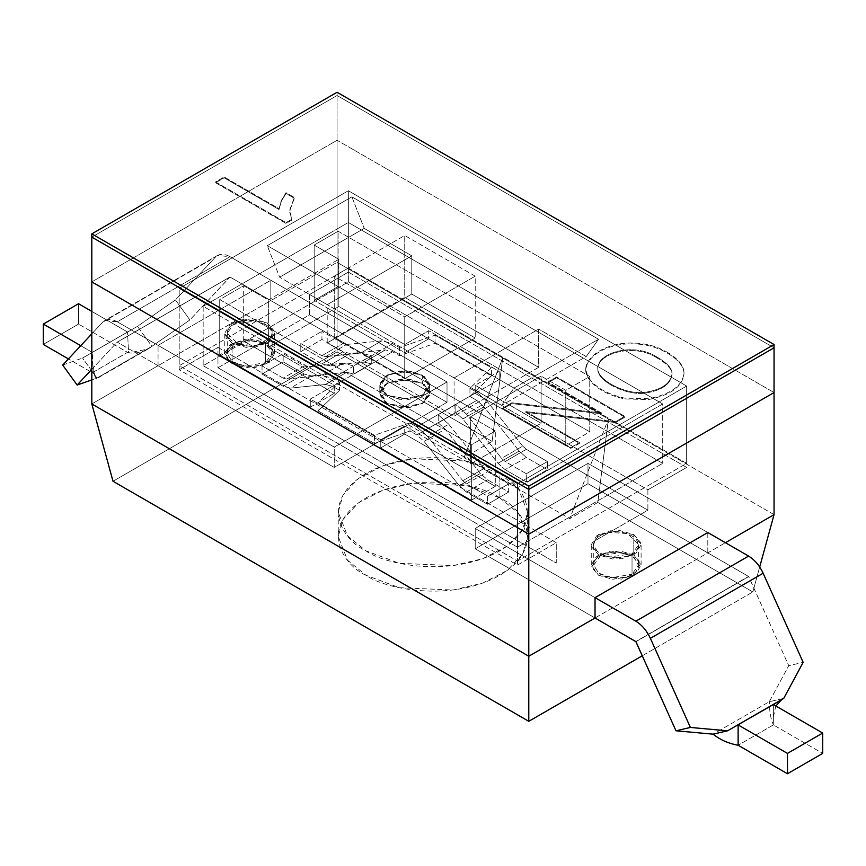 <?xml version="1.0" encoding="UTF-8"?>
<svg xmlns="http://www.w3.org/2000/svg" width="866" height="866" viewBox="0 0 866 866"><rect width="100%" height="100%" fill="white"/><g stroke="black" fill="none" stroke-linecap="round" stroke-linejoin="round"><path stroke-width="0.65" stroke-dasharray="4.33 3.25" d="M311.468 375.92L346.66 372.272L325.519 384.482L290.316 388.13L311.468 375.92L290.316 388.13L283.16 386.258L304.302 374.047L311.468 375.92L304.302 374.047L283.16 386.258L262.019 374.047L283.16 361.836L304.302 374.047L283.16 361.836L262.019 374.047L262.019 365.907L283.16 353.696L283.16 361.836L283.16 353.696L262.019 365.907L283.16 378.117L304.302 365.907L283.16 353.696L304.302 365.907L283.16 378.117L286.743 379.059L307.885 366.848L304.302 365.907L307.885 366.848L286.743 379.059L321.935 375.411L343.088 363.2L307.885 366.848L343.088 363.2L321.935 375.411L332.685 378.225L339.537 382.187L318.049 402.733L374.426 435.284L410.019 422.879L416.882 426.841L427.62 436.421L448.772 424.21L438.218 414.738L455.83 404.563L466.384 414.045L487.536 401.835L476.787 392.244L416.882 426.841L476.787 392.244L469.935 388.282L491.423 367.736L435.046 335.185L399.453 347.602L392.59 343.64L332.685 378.225L392.59 343.64L381.852 340.814L346.649 344.462L343.066 343.531L321.925 331.321L321.925 339.461L343.066 351.661L350.221 353.545L385.424 349.896L392.59 351.769L399.453 355.731L435.046 343.326L491.423 375.876L469.935 396.422L476.787 400.384L483.953 406.782L462.812 418.982L455.83 412.703L438.218 422.879L445.189 429.157L424.048 441.368L416.882 434.97L476.787 400.384L416.882 434.97L410.019 431.008L374.426 443.424L318.049 410.874L339.537 390.317L332.685 386.366L392.59 351.769L332.685 386.366L325.519 384.482L346.66 372.272L353.642 374.047L371.254 363.872L364.283 362.107L385.424 349.896L364.283 362.107L329.08 365.755L350.221 353.545L329.08 365.755L321.925 363.872L343.066 351.661L321.925 363.872L300.783 351.661L321.925 339.461L300.783 351.661L300.783 343.531L321.925 331.321L300.783 343.531L321.925 355.731L343.066 343.531L321.925 355.731L325.508 356.673L346.649 344.462L325.508 356.673L360.7 353.025L381.852 340.814L360.7 353.025L371.254 355.731L353.642 365.907L343.088 363.2L353.642 365.907L353.642 374.047L346.66 372.272L311.468 375.92M462.823 480.717L483.964 468.506L448.772 424.21L427.62 436.421L462.823 480.717L466.406 483.91L487.547 471.699L483.964 468.506L462.823 480.717L427.62 436.421L416.882 426.841L410.019 422.879L410.019 431.008L416.882 434.97L424.048 441.368L445.189 429.157L480.392 473.453L487.547 479.84L508.688 492.05L508.688 483.91L487.547 471.699L466.406 483.91L487.547 496.121L508.688 483.91L487.547 496.121L487.547 504.261L508.688 492.05L487.547 504.261L466.406 492.05L487.547 479.84L466.406 492.05L459.251 485.664L480.392 473.453L459.251 485.664L424.048 441.368L459.251 485.664L466.406 492.05L487.547 504.261L487.547 496.121L466.406 483.91L462.823 480.717M487.536 401.835L466.384 414.045L501.587 458.341L522.728 446.131L487.536 401.835L522.728 446.131L501.587 458.341L505.17 461.535L526.312 449.324L522.728 446.131L526.312 449.324L505.17 461.535L526.312 473.734L547.453 461.535L526.312 449.324L547.453 461.535L526.312 473.734L526.312 481.875L547.453 469.675L547.453 461.535L547.453 469.675L526.312 481.875L505.17 469.675L526.312 457.465L547.453 469.675L526.312 457.465L505.17 469.675L498.004 463.278L519.156 451.067L526.312 457.465L519.156 451.067L498.004 463.278L462.812 418.982L483.953 406.782L519.156 451.067L483.953 406.782L476.787 400.384L469.935 396.422L469.935 388.282L476.787 392.244L487.536 401.835M387.113 383.205L380.066 391.335L387.113 403.545L408.265 407.615L422.359 403.545L429.406 395.405L422.359 383.205L401.207 379.135L387.113 383.205L410.062 379.319L424.362 384.504L429.655 393.37L422.359 403.545L399.41 407.431L385.11 402.246L379.817 393.37L387.113 383.205L387.113 375.065L401.207 370.994L422.359 375.065L429.406 387.275L422.359 395.405L408.265 399.475L387.113 395.405L380.066 383.205L387.113 375.065L379.817 385.24L385.11 394.106L399.41 399.291L422.359 395.405L429.655 385.24L424.362 376.364L410.062 371.178L387.113 375.065L387.113 383.205M318.049 410.874L374.426 443.424L374.426 435.284L318.049 402.733L318.049 410.874L318.049 402.733L339.537 382.187L332.685 378.225L321.935 375.411L286.743 379.059L283.16 378.117L262.019 365.907L262.019 374.047L283.16 386.258L290.316 388.13L325.519 384.482L332.685 386.366L339.537 390.317L339.537 382.187L339.537 390.317L318.049 410.874M435.046 343.326L435.046 335.185L491.423 367.736L491.423 375.876L435.046 343.326L399.453 355.731L392.59 351.769L385.424 349.896L350.221 353.545L343.066 351.661L321.925 339.461L321.925 331.321L343.066 343.531L346.649 344.462L381.852 340.814L392.59 343.64L399.453 347.602L399.453 355.731L399.453 347.602L435.046 335.185L435.046 343.326M469.935 396.422L491.423 375.876L491.423 367.736L469.935 388.282L469.935 396.422M410.019 431.008L410.019 422.879L374.426 435.284L374.426 443.424L410.019 431.008M455.83 412.703L455.83 404.563L438.218 414.738L438.218 422.879L455.83 412.703L462.812 418.982L498.004 463.278L505.17 469.675L526.312 481.875L526.312 473.734L505.17 461.535L501.587 458.341L466.384 414.045L455.83 404.563L455.83 412.703M448.772 424.21L483.964 468.506L487.547 471.699L508.688 483.91L508.688 492.05L487.547 479.84L480.392 473.453L445.189 429.157L438.218 422.879L438.218 414.738L448.772 424.21M371.254 363.872L353.642 374.047L353.642 365.907L371.254 355.731L371.254 363.872L371.254 355.731L360.7 353.025L325.508 356.673L321.925 355.731L300.783 343.531L300.783 351.661L321.925 363.872L329.08 365.755L364.283 362.107L371.254 363.872M783.73 698.386L769.289 701.72L788.731 665.683L803.161 662.349L788.731 665.683L748.711 576.572L587.982 483.704L587.982 463.364L707.803 532.536L587.982 463.364L587.982 483.704L748.592 576.431L635.828 641.544L748.592 576.431L788.731 665.683L769.289 701.72L713.108 734.162L769.289 701.72L783.73 698.386M595.029 617.988L475.218 548.817L587.982 483.704L475.218 548.817L595.029 617.988L725.416 542.711L595.029 617.988L475.218 548.817L475.218 528.466L475.218 548.817L587.982 483.704L587.982 463.364L475.218 528.466L587.982 463.364L577.416 469.469L647.887 510.161L647.887 489.81L309.584 294.494L309.584 314.845L577.416 469.469L485.783 522.36L217.961 367.736L217.961 347.396L556.264 542.711L556.264 563.052L485.783 522.36L475.218 528.466L595.029 597.648L475.218 528.466L475.218 548.817L595.029 617.988M633.793 554.922L619.699 550.852L598.558 554.922L591.51 567.122L598.558 575.262L612.652 579.332L633.793 575.262L640.84 563.052L633.793 554.922L641.089 565.087L635.796 573.963L621.507 579.148L598.558 575.262L591.262 565.087L596.555 556.221L610.844 551.036L633.793 554.922L633.793 534.571L640.84 542.711L633.793 554.922L612.652 558.992L598.558 554.922L591.51 546.782L598.558 534.571L619.699 530.501L633.793 534.571L610.844 530.696L596.555 535.881L591.262 544.746L598.558 554.922L621.507 558.797L635.796 553.612L641.089 544.746L633.793 534.571L633.793 554.922M635.936 641.674L748.711 576.572L635.936 641.674M773.37 724.918L738.124 745.258L773.37 724.918L822.7 753.398L773.349 724.907L773.37 704.567L773.349 724.907C770.794 719.159 769.43 711.441 769.289 701.72C769.43 711.441 770.794 719.159 773.349 724.907M470.639 416.773L470.639 463.97L541.109 423.279L541.109 376.082L470.639 416.773L541.109 376.082L565.779 390.317L589.746 376.483L338.13 231.222L314.174 245.056L338.833 259.291L338.833 306.499L268.363 347.19L268.363 299.982L338.833 259.291L268.363 299.982L243.692 285.748L219.726 299.582L471.342 444.843L495.298 431.008L470.639 416.773L495.298 431.008L471.342 444.843L219.726 299.582L243.692 285.748L268.363 299.982L268.363 347.19L334.254 385.24L334.254 393.37L243.692 341.085L243.692 285.748L243.692 341.085L219.726 354.919L219.726 299.582L219.726 354.919L310.288 407.204L310.288 399.074L380.769 439.766L380.769 447.895L404.736 434.061L495.298 486.356L471.342 500.191L380.769 447.895L471.342 500.191L471.342 444.843L471.342 500.191L495.298 486.356L495.298 431.008L495.298 486.356L404.736 434.061L404.736 425.931L470.639 463.97L470.639 416.773M428.702 338.844L404.736 352.679L314.174 300.394L338.13 286.559L428.702 338.844L338.13 286.559L338.13 231.222L589.746 376.483L565.779 390.317L541.109 376.082L541.109 423.279L475.218 385.24L475.218 393.37L499.184 379.535L589.746 431.831L565.779 445.665L475.218 393.37L565.779 445.665L565.779 390.317L565.779 445.665L589.746 431.831L589.746 376.483L589.746 431.831L499.184 379.535L499.184 371.406L428.702 330.715L428.702 338.844L428.702 330.715L404.736 344.549L338.833 306.499L338.833 259.291L314.174 245.056L338.13 231.222L338.13 286.559L314.174 300.394L314.174 245.056L314.174 300.394L404.736 352.679L404.736 344.549L404.736 352.679L428.702 338.844M334.254 338.032L404.736 297.341L475.218 338.032L404.736 378.723L334.254 338.032L334.254 276.178L404.736 235.487L475.218 276.178L475.218 338.032L404.736 297.341L404.736 235.487L404.736 297.341L334.254 338.032L404.736 378.723L404.736 316.869L334.254 276.178L334.254 338.032M243.692 341.085L334.254 393.37L310.288 407.204L219.726 354.919L243.692 341.085M404.736 378.723L475.218 338.032L475.218 276.178L404.736 316.869L404.736 378.723M475.218 276.178L404.736 235.487L334.254 276.178L404.736 316.869L475.218 276.178M499.184 379.535L475.218 393.37L475.218 385.24L499.184 371.406L499.184 379.535M404.736 434.061L380.769 447.895L380.769 439.766L404.736 425.931L404.736 434.061M310.288 407.204L334.254 393.37L334.254 385.24L310.288 399.074L310.288 407.204M422.359 375.065L429.655 385.24L424.362 394.106L410.062 399.291L387.113 395.405L379.817 385.24L385.11 376.364L399.41 371.178L422.359 375.065L422.359 383.205L399.41 379.319L385.11 384.504L379.817 393.37L387.113 403.545L410.062 407.431L424.362 402.246L429.655 393.37L422.359 383.205L422.359 375.065L408.265 370.994L387.113 375.065L380.066 387.275L387.113 395.405L401.207 399.475L422.359 395.405L429.406 383.205L422.359 375.065M268.363 347.19L338.833 306.499L404.736 344.549L428.702 330.715L499.184 371.406L475.218 385.24L541.109 423.279L470.639 463.97L404.736 425.931L380.769 439.766L310.288 399.074L334.254 385.24L268.363 347.19M422.359 383.205L429.406 391.335L422.359 403.545L401.207 407.615L387.113 403.545L380.066 395.405L387.113 383.205L408.265 379.135L422.359 383.205M337.08 262.344L502.702 357.972L492.094 441.411L337.08 351.91L337.08 262.344L270.82 300.599L270.82 280.248L158.056 345.361L158.056 365.701L91.807 403.957L337.08 262.344L337.08 140.27L337.08 351.91L113.013 481.269L337.08 351.91L492.094 441.411L464.046 457.605L569.763 518.647L597.821 502.442L608.419 419.014L337.08 262.344M707.803 532.536L707.803 552.887L587.982 483.704L475.218 548.817L475.218 528.466L577.416 469.469L436.453 388.087L344.83 440.978L556.264 563.052L556.264 542.711L517.5 565.087L179.197 369.771L179.197 288.389L348.349 190.736L686.651 386.052L517.5 483.704L179.197 288.389L517.5 483.704L517.5 565.087L517.5 483.704L686.651 386.052L348.349 190.736L179.197 288.389L179.197 369.771L217.961 347.396L217.961 367.736L309.584 314.845L309.584 294.494L647.887 489.81L686.651 467.434L348.349 272.119L309.584 294.494L348.349 272.119L348.349 190.736L348.349 272.119L686.651 467.434L686.651 386.052L686.651 467.434L647.887 489.81L647.887 510.161L594.812 540.806C591.37 545.775 594.606 550.776 604.5 555.799C616.765 558.581 625.945 557.953 632.028 553.904C639.043 550.386 640.136 545.082 635.319 538.003C626.627 532.287 617.967 530.425 609.339 532.417L647.887 510.161L577.416 469.469L587.982 463.364L707.803 532.536L587.982 463.364L587.982 483.704L707.803 552.887L707.803 532.536M91.807 281.883L337.08 140.27L91.807 281.883L337.08 140.27L774.052 392.558L337.08 140.27L774.052 392.558L337.08 140.27L91.807 281.883M774.052 514.631L608.419 419.014L774.052 514.631M759.688 566.992L752.835 591.943L597.821 502.442L752.835 591.943L759.688 566.992M642.28 655.779L752.835 591.943L642.28 655.779M499.888 497.95C482.99 485.09 416.449 469.87 365.972 497.95C317.324 527.091 343.694 565.509 365.972 575.262C382.869 588.122 449.411 603.353 499.888 575.262C548.524 546.121 522.155 507.703 499.888 497.95L518.377 513.051L527.621 536.606L522.837 553.764L507.487 570.304L482.763 583.089L453.178 590.017L399.367 587.722L365.972 575.262L347.483 560.172L338.238 536.606L343.023 519.459L358.372 502.908L383.097 490.124L412.671 483.206L466.493 485.49L499.888 497.95L499.888 473.54L466.493 461.069L412.671 458.785L383.097 465.702L358.372 478.497L343.023 495.038L338.238 512.196L347.483 535.751L365.972 550.852L399.367 563.311L453.178 565.595L482.763 558.678L507.487 545.894L522.837 529.342L527.621 512.196L518.377 488.63L499.888 473.54L499.888 497.95M517.5 565.087L556.264 542.711L217.961 347.396L179.197 369.771L517.5 565.087M447.018 402.322L334.254 467.434L334.254 447.083L447.018 381.982L447.018 402.322L270.82 300.599L158.056 365.701L334.254 467.434L447.018 402.322L447.018 381.982L436.453 388.087L309.584 314.845L271.036 337.09C274.479 332.111 271.253 327.121 261.359 322.098C249.094 319.316 239.914 319.944 233.82 323.992C226.816 327.51 225.712 332.815 230.529 339.894C239.233 345.61 247.893 347.472 256.509 345.48L217.961 367.736L344.83 440.978L334.254 447.083L158.056 345.361L270.82 280.248L447.018 381.982L270.82 280.248L270.82 300.599L447.018 402.322L334.254 467.434L158.056 365.701L158.056 345.361L334.254 447.083L334.254 467.434L334.254 447.083L117.267 321.806C111.184 318.493 106.334 318.612 102.718 322.152L215.482 257.05L175.452 299.939L137.499 326.33L82.551 358.048L96.992 378.052L91.807 379.882L96.992 378.052L151.929 346.335L137.499 326.33L175.452 299.939L215.482 257.05C219.109 253.511 223.958 253.392 230.031 256.704L447.018 381.982L447.018 402.322L230.031 277.044L447.018 402.322L447.018 381.982L334.254 447.083L334.254 467.434L117.267 342.157L334.254 467.434L447.018 402.322M265.537 362.648C258.945 367.498 248.369 367.498 233.82 362.648C225.42 354.248 225.42 348.154 233.82 344.343C240.423 339.494 250.988 339.494 265.537 344.343C273.937 352.743 273.937 358.849 265.537 362.648L272.108 353.501L267.334 345.512L254.474 340.847L233.82 344.343L227.249 353.501L232.023 361.479L244.883 366.145L265.537 362.648L265.537 342.308L265.537 362.648M595.029 597.648L475.218 528.466L595.029 597.648M632.028 574.245C625.436 579.094 614.86 579.094 600.322 574.245C591.922 565.844 591.922 559.739 600.322 555.94C606.914 551.09 617.48 551.09 632.028 555.94C640.429 564.34 640.429 570.434 632.028 574.245L638.599 565.087L633.836 557.109L620.976 552.443L600.322 555.94L593.751 565.087L598.514 573.076L611.374 577.741L632.028 574.245L632.028 553.904L632.028 574.245M271.036 337.09L265.537 342.308L256.509 345.48L238.377 344.332L227.249 333.15L233.82 323.992L256.812 320.875L268.417 326.038L272.108 333.15L271.036 337.09L256.509 345.48L265.537 342.308L271.036 337.09M594.812 540.806C597.323 536.66 602.173 533.867 609.339 532.417L627.471 533.564L638.599 544.746L632.028 553.904L609.047 557.022L597.432 551.859L593.751 544.746L594.812 540.806L609.339 532.417C602.173 533.867 597.323 536.66 594.812 540.806M499.888 473.54C522.155 483.293 548.524 521.711 499.888 550.852C449.411 578.932 382.869 563.712 365.972 550.852C343.694 541.098 317.324 502.681 365.972 473.54C416.449 445.449 482.99 460.68 499.888 473.54M464.046 457.605L502.702 357.972L608.419 419.014L569.763 518.647L464.046 457.605L492.094 441.411L502.702 357.972L464.046 457.605M597.821 502.442L569.763 518.647L608.419 419.014L597.821 502.442M337.08 95.509L91.807 237.122L337.08 95.509L337.08 140.27L337.08 95.509L774.052 347.796L337.08 95.509L337.08 92.261L337.08 95.509L91.807 237.122L337.08 95.509L774.052 347.796L337.08 95.509M351.877 196.831L598.558 339.255L513.982 388.087L267.302 245.663L351.877 196.831L364.207 228.375L411.783 255.838L327.207 304.67L327.207 342.914L411.783 294.083L411.783 255.838L411.783 294.083L327.207 342.914L454.076 416.156L538.652 367.336L411.783 294.083L538.652 367.336L538.652 329.08L586.217 356.543L598.558 339.255L351.877 196.831L267.302 245.663L513.982 388.087L501.641 405.375L454.076 377.912L454.076 416.156L327.207 342.914L327.207 304.67L279.631 277.196L267.302 245.663L279.631 277.196L327.207 304.67L411.783 255.838L364.207 228.375L279.631 277.196L364.207 228.375L351.877 196.831M684.021 373.246C683.675 366.058 677.84 359.195 666.539 352.668C653.668 345.317 638.632 342.557 621.452 344.408C604.685 347.136 593.318 353.523 587.343 363.568C585.026 368.147 585.2 372.824 587.884 377.576C594.639 387.827 606.85 394.95 624.538 398.945L648.645 399.54C671.258 394.972 683.047 386.204 684.021 373.246C683.047 386.204 671.258 394.972 648.645 399.54L624.538 398.945C606.85 394.95 594.639 387.827 587.884 377.576L585.73 370.009L587.343 363.568C593.318 353.523 604.685 347.136 621.452 344.408C638.632 342.557 653.668 345.317 666.539 352.668L666.539 351.856C677.84 358.383 683.675 365.246 684.021 372.434C683.047 385.392 671.258 394.149 648.645 398.728L624.538 398.122C606.85 394.138 594.639 387.015 587.884 376.753C585.2 372.001 585.026 367.336 587.343 362.757C593.318 352.711 604.685 346.313 621.452 343.596C638.632 341.745 653.668 344.506 666.539 351.856C653.668 344.506 638.632 341.745 621.452 343.596C604.685 346.313 593.318 352.711 587.343 362.757L585.73 369.187L587.884 376.753C594.639 387.015 606.85 394.138 624.538 398.122L648.645 398.728C671.258 394.149 683.047 385.392 684.021 372.434C683.675 365.246 677.84 358.383 666.539 351.856L666.539 352.668C677.84 359.195 683.675 366.058 684.021 373.246L684.021 372.434M601.556 412.963L547.929 382.003L556.6 376.991L624.808 416.373L615.542 421.72L525.857 411.577L579.484 442.537L570.813 447.549L502.605 408.167L511.871 402.82L601.556 412.963L511.871 402.82L502.605 408.167L570.813 447.549L579.484 442.537L525.857 411.577L615.542 421.72L624.808 416.373L556.6 376.991L547.929 382.003L547.929 382.815L556.6 377.803L556.6 376.991L556.6 377.803L624.808 417.185L624.808 416.373L624.808 417.185L615.542 422.532L615.542 421.72L615.542 422.532L525.857 412.389L525.857 411.577L525.857 412.389L579.484 443.36L579.484 442.537L579.484 443.36L570.813 448.361L570.813 447.549L570.813 448.361L502.605 408.979L502.605 408.167L502.605 408.979L511.871 403.632L511.871 402.82L511.871 403.632L601.556 413.775L601.556 412.963L601.556 413.775L547.929 382.815L547.929 382.003L601.556 412.963M291.571 219.444L286.051 222.627L215.569 181.936L224.142 176.989L279.036 208.684L281.331 200.501L286.007 192.663L294.332 197.47L289.894 209.55L291.571 219.444L289.894 209.55L294.332 197.47L286.007 192.663L281.331 200.501L279.036 208.684L224.142 176.989L215.569 181.936L286.051 222.627L286.051 223.439L215.569 182.748L215.569 181.936L215.569 182.748L224.142 177.811L224.142 176.989L224.142 177.811L279.036 209.496L281.331 201.313L286.007 192.663L286.007 193.475L294.332 198.292L294.332 197.47L289.894 210.362L291.571 220.256L291.571 219.444L291.571 220.256L286.051 223.439L286.051 222.627L291.571 219.444M348.349 281.883L348.349 222.475L203.164 306.293L203.164 365.701L348.349 281.883L662.696 463.364L517.5 547.182L203.164 365.701L203.164 306.293L517.5 487.775L517.5 547.182L517.5 487.775L662.696 403.957L662.696 463.364L662.696 403.957L348.349 222.475L348.349 281.883L203.164 365.701L517.5 547.182L662.696 463.364L348.349 281.883M686.651 386.052L348.349 190.736L179.197 288.389L517.5 483.704L686.651 386.052L686.651 463.364L348.349 268.049L348.349 190.736L686.651 386.052L517.5 483.704L517.5 561.016L686.651 463.364L686.651 386.052M517.5 483.704L179.197 288.389L179.197 365.701L517.5 561.016L517.5 483.704M179.197 288.389L348.349 190.736L348.349 268.049L179.197 365.701L179.197 288.389M348.349 268.049L686.651 463.364L517.5 561.016L179.197 365.701L348.349 268.049M348.349 222.475L662.696 403.957L517.5 487.775L203.164 306.293L348.349 222.475M454.076 416.156L454.076 377.912L538.652 329.08L538.652 367.336L454.076 416.156M454.076 377.912L501.641 405.375L586.217 356.543L538.652 329.08L454.076 377.912M501.641 405.375L513.982 388.087L598.558 339.255L586.217 356.543L501.641 405.375M657.045 357.939C633.609 342.362 596.014 353.858 597.832 369.782C597.627 381.213 627.125 396.682 646.696 392.861C662.295 390.111 670.739 384.006 672.038 374.556L672.038 373.744C670.739 383.194 662.295 389.299 646.696 392.049C627.125 395.859 597.627 380.401 597.832 368.97L597.832 369.782C596.014 353.858 633.609 342.362 657.045 357.939L657.045 357.117C667.242 363.027 672.243 368.57 672.038 373.744C672.243 368.57 667.242 363.027 657.045 357.117L657.045 357.939C667.242 363.839 672.243 369.381 672.038 374.556C672.243 369.381 667.242 363.839 657.045 357.939M597.832 368.97L597.8 368.169L597.8 368.981C596.014 353.047 633.609 341.55 657.045 357.117C633.609 341.55 596.014 353.047 597.832 368.97C597.627 380.401 627.125 395.859 646.696 392.049C662.295 389.299 670.739 383.194 672.038 373.744M672.038 374.556C670.739 384.006 662.295 390.111 646.696 392.861C627.125 396.682 597.627 381.213 597.832 369.782M556.6 377.803L547.929 382.815L601.556 413.775L511.871 403.632L502.605 408.979L570.813 448.361L579.484 443.36L525.857 412.389L615.542 422.532L624.808 417.185L556.6 377.803M215.569 182.748L286.051 223.439L291.571 220.256L289.894 210.362L294.332 198.292L286.007 193.475L281.331 201.313L279.036 209.496L224.142 177.811L215.569 182.748M62.688 365.051L82.551 358.048L62.688 365.051M91.807 333.843L102.718 322.152L91.807 333.843M91.807 369.317L117.148 342.157L230.031 277.044L189.892 319.944L175.452 299.939L189.892 319.944L151.929 346.335L189.892 319.944L229.912 277.044L117.148 342.157L91.807 369.317M232.056 363.666L246.161 367.736L267.302 363.666L274.349 351.466L267.302 343.326L253.208 339.255L232.056 343.326L225.008 355.536L232.056 363.666L224.759 353.501L230.064 344.625L244.353 339.44L267.302 343.326L274.598 353.501L269.304 362.367L255.015 367.552L232.056 363.666L232.056 343.326L225.008 335.185L232.056 322.975L253.208 318.905L267.302 322.975L274.349 331.115L267.302 343.326L246.161 347.396L232.056 343.326L255.015 347.201L269.304 342.016L274.598 333.15L267.302 322.975L244.353 319.099L230.064 324.285L224.759 333.15L232.056 343.326L232.056 363.666M230.031 256.704L117.267 321.806L334.254 447.083L447.018 381.982L230.031 256.704L217.474 255.459L102.718 322.152L104.699 320.561L117.267 321.806L230.031 256.704M229.912 277.044L117.267 342.157L230.031 277.044M78.535 303.739L78.535 324.079L43.3 344.43L78.535 324.079L78.535 303.739M91.807 311.392L127.54 332.024L128.558 352.927L78.535 324.079L127.529 352.365L92.294 372.716L68.403 358.925L93.312 373.268L92.305 352.365L80.744 345.696L92.294 352.365L127.529 332.024L91.807 311.392M96.992 378.052C96.905 379.46 95.671 377.868 93.312 373.268L92.294 372.716L127.529 352.365L128.558 352.927L127.54 332.024L137.499 326.33L151.929 346.335C145.272 351.531 137.477 353.729 128.558 352.927L147.934 349.063L151.929 346.335L96.992 378.052L82.551 358.048L92.305 352.365L93.312 373.268C95.671 377.868 96.905 379.46 96.992 378.052L96.895 378.529M137.499 326.33L82.551 358.048L137.499 326.33M429.655 393.37L429.655 385.24L429.655 393.37M379.817 393.37L379.817 385.24L379.817 393.37M641.089 565.087L641.089 544.746M591.262 565.087L591.262 544.746M729.367 729.811L725.459 731.305M773.36 716.994L775.839 705.996M272.108 353.501L272.108 333.15M227.249 353.501L227.249 333.15M638.599 544.746L638.599 565.087M593.751 565.087L593.751 544.746M338.238 512.196L338.238 536.606M527.621 512.196L527.621 536.606M585.73 370.009L585.73 369.187M289.774 211.943L289.774 212.755M224.759 353.501L224.759 333.15M274.598 353.501L274.598 333.15M217.474 255.459L104.699 320.561M229.934 277.033L117.159 342.146M94.881 375.13L95.271 375.714C94.589 375.303 93.82 372.012 92.954 365.842M147.989 349.041L96.949 378.518M135.54 327.467L84.489 356.933"/><path stroke-width="1.3" d="M803.161 662.349L783.73 698.386L803.161 662.349L763.141 573.238L650.377 638.339L690.397 727.451L727.537 730.828L783.73 698.386L773.37 704.567L822.7 733.047L787.465 753.398L787.465 773.739L822.7 753.398L822.7 733.047L822.7 753.398L787.465 773.739L787.465 753.398L738.124 724.918L738.113 745.247L787.465 773.739L738.124 745.258L738.124 724.918L787.465 753.398L822.7 733.047L773.37 704.567L727.537 730.828L690.397 727.451L650.377 638.339C646.75 630.621 641.901 624.906 635.828 621.193L595.029 597.648L635.828 621.193L748.592 556.091C754.665 559.793 759.514 565.509 763.141 573.238L803.161 662.349M707.803 532.536L748.592 556.091L707.803 532.536L595.029 597.648L707.803 532.536M635.828 641.544L595.029 617.988L635.936 641.674L675.967 730.785L690.397 727.451L675.967 730.785L713.108 734.162L727.537 730.828L713.108 734.162L675.967 730.785L635.828 641.544M635.828 621.193C641.901 624.906 646.75 630.621 650.377 638.339L763.141 573.238C759.514 565.509 754.665 559.793 748.592 556.091L635.828 621.193M713.108 734.162C720.231 739.845 728.566 743.537 738.113 745.247L738.113 745.247C728.566 743.537 720.231 739.845 713.108 734.162M773.37 704.567L727.537 730.828L773.37 704.567M595.029 617.988L595.029 597.648L595.029 617.988L528.78 656.244L595.029 617.988M725.416 542.711L774.052 514.631L774.052 392.558L528.78 534.16L528.78 656.244L528.78 534.16L774.052 392.558L774.052 514.631L759.688 566.992L774.052 514.631L725.416 542.711M91.807 403.957L91.807 281.883L528.78 534.16L91.807 281.883L91.807 403.957L528.78 656.244L91.807 403.957L113.013 481.269L91.807 403.957M113.013 481.269L528.78 721.313L528.78 656.244L528.78 721.313L642.28 655.779L528.78 721.313L113.013 481.269M91.807 237.122L528.78 489.398L774.052 347.796L528.78 489.398L91.807 237.122L91.807 281.883L91.807 233.863L337.08 92.261L774.052 344.538L774.052 392.558L528.78 534.16L91.807 281.883L528.78 534.16L528.78 489.398L528.78 534.16L774.052 392.558L774.052 344.538L528.78 486.151L91.807 233.863L91.807 237.122L528.78 489.398L528.78 486.151L528.78 489.398L774.052 347.796L528.78 489.398L91.807 237.122M774.052 344.538L337.08 92.261L91.807 233.863L528.78 486.151L774.052 344.538M91.807 379.882L77.128 385.045L62.688 365.051L91.807 333.843L62.688 365.051L77.128 385.045L91.807 369.317L77.128 385.045L91.807 379.882M43.3 324.079L78.535 303.739L91.807 311.392L78.535 303.739L43.3 324.079L43.3 344.43L43.3 324.079L80.744 345.696L43.3 324.079M68.403 358.925L43.3 344.43L68.403 358.925M775.839 705.996L781.738 699.576"/></g></svg>
